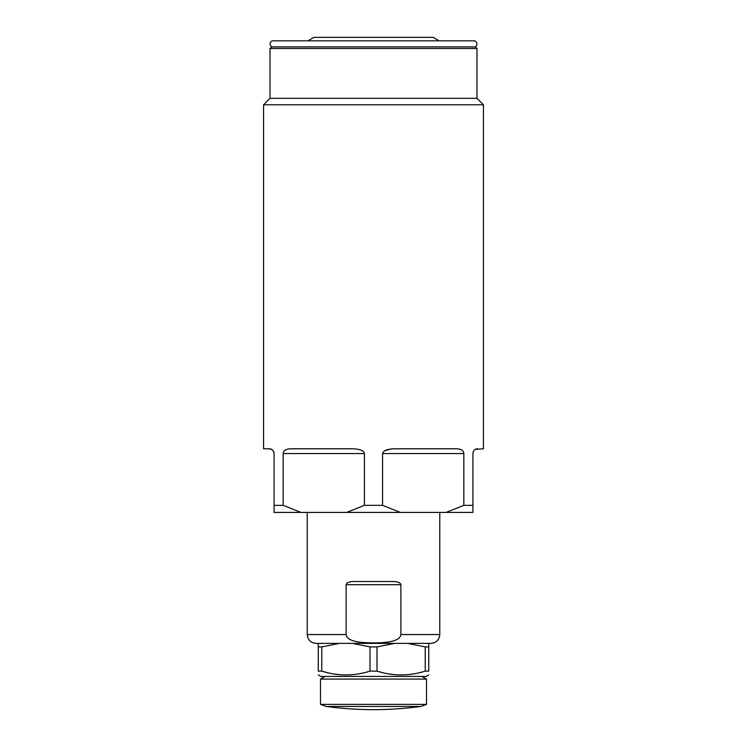 <?xml version="1.0" encoding="UTF-8"?>
<svg xmlns="http://www.w3.org/2000/svg" width="747" height="747" viewBox="0 0 747 747"><rect width="100%" height="100%" fill="white"/><g stroke="black" fill="none" stroke-linecap="round" stroke-linejoin="round"><path stroke-width="1.12" d="M346.122 584.696L400.878 584.696L400.878 634.539C400.252 640.17 391.129 642.952 373.5 642.878C355.74 642.906 346.608 640.132 346.122 634.539L346.122 584.696C346.608 582.567 349.447 581.502 354.638 581.521L392.362 581.521C397.553 581.502 400.392 582.567 400.878 584.696L400.878 584.686M351.109 581.736L350.436 581.848M346.122 634.539L307.222 634.539C307.745 639.908 310.696 642.85 316.065 643.372L430.935 643.372L407.601 643.372L425.239 646.911L428.731 646.911L428.731 671.123C428.731 676.203 428.731 676.203 428.731 671.123L425.239 671.123C409.151 676.203 393.071 676.203 376.992 671.123L383.136 672.767M352.369 643.372L394.631 643.372L376.992 646.911L370.008 646.911L352.369 643.372L318.269 643.372L318.269 671.123C318.269 676.203 318.269 676.203 318.269 671.123C318.269 676.203 318.269 676.203 318.269 671.123L321.761 671.123L327.905 672.767M428.731 643.372L428.731 646.911M339.399 643.372L321.761 646.911L318.269 646.911M425.239 646.911L425.239 671.123M370.008 646.911L370.008 671.123C353.929 676.203 337.84 676.203 321.761 671.123L321.761 646.911M376.992 646.911L376.992 671.123L370.008 671.123M318.269 674.952L320.827 676.427L426.173 676.427L428.731 674.952M389.187 673.971L395.154 674.7M401.12 674.952L407.078 674.7M333.956 673.971L339.922 674.7M345.889 674.952L351.846 674.7M373.5 679.079L320.482 679.079L320.482 704.393L426.518 704.393L426.518 679.079L373.5 679.079M326.187 706.466A353.471 353.471 0 0 0 420.813 706.466L326.187 706.466L320.482 704.393M300.929 512.414L274.084 512.414L274.084 505.346L283.16 505.346L300.929 512.414L472.916 512.414L472.916 505.346L463.84 505.346L446.071 512.414M392.931 448.854L391.475 448.966M390.074 449.134L384.658 450.805M476.978 48.48L475.381 46.884L271.619 46.884L270.022 48.48L476.978 48.48L476.978 98.324L270.022 98.324L263.57 104.776L483.43 104.776L483.43 448.788L475.419 449.358M272.029 449.638L269.312 448.788L263.57 448.788L263.57 104.776M382.576 453.56C383.23 450.497 387.441 448.9 395.219 448.788L455.959 448.788C460.918 448.844 463.542 450.441 463.84 453.56L382.576 453.56L382.576 505.346L364.424 505.346L364.424 453.56C363.77 450.497 359.559 448.9 351.781 448.788L291.031 448.788C286.082 448.844 283.458 450.441 283.16 453.56L283.16 505.346M473.122 452.15L472.963 452.859M472.916 505.346L472.916 453.56C473.393 450.441 474.98 448.844 477.688 448.788M463.84 453.56L463.84 505.346M364.424 505.346L346.655 512.414M400.345 512.414L382.576 505.346M286.054 449.675L284.616 450.572M284.233 450.945L283.795 451.505M363.938 452.168L362.846 451.132M269.312 448.788C272.02 448.844 273.607 450.441 274.084 453.56L274.037 452.859M273.878 452.15L273.626 451.515M274.084 453.56L274.084 505.346M400.878 634.539L439.778 634.539L439.778 512.414M364.424 453.56L283.16 453.56M439.778 634.539C439.255 639.908 436.304 642.85 430.935 643.372M307.222 634.539L307.222 512.414M325.076 676.427L320.482 679.079M421.924 676.427L426.518 679.079M420.813 706.466L426.518 704.393M476.978 98.324L483.43 104.776M270.022 48.48L270.022 98.324M475.381 46.884C477.613 44.699 477.464 42.682 474.943 40.833L272.057 40.833C269.536 42.682 269.387 44.699 271.619 46.884M308.446 40.534L313.852 37.35L433.148 37.35L438.554 40.534"/></g></svg>
